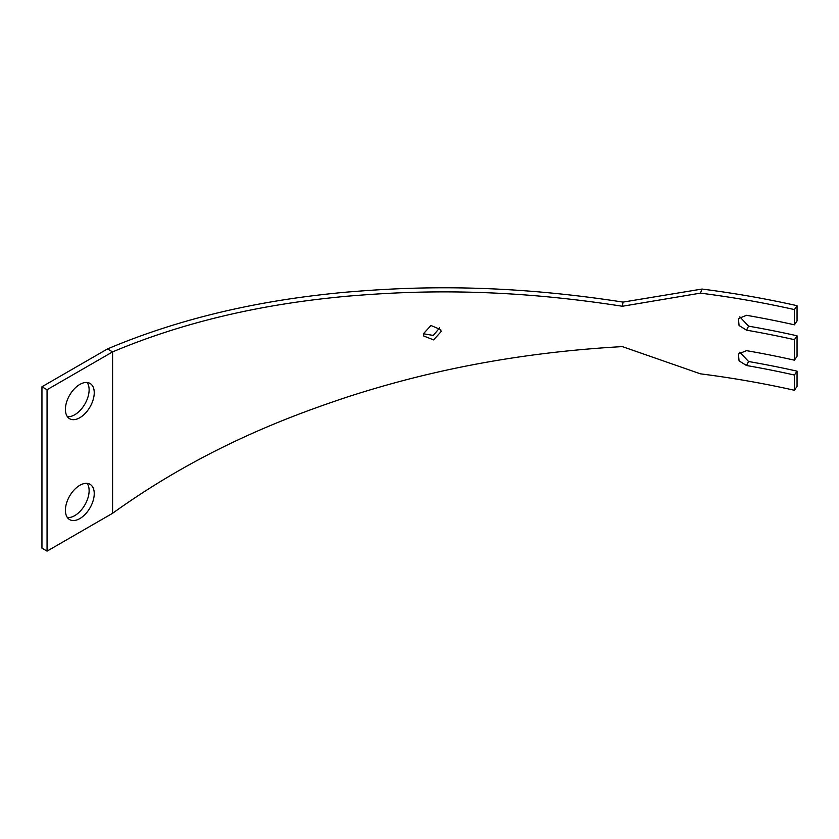 <?xml version="1.0" encoding="UTF-8"?>
<svg xmlns="http://www.w3.org/2000/svg" width="839" height="839" viewBox="0 0 839 839"><rect width="100%" height="100%" fill="white"/><g stroke="black" fill="none" stroke-linecap="round" stroke-linejoin="round"><path stroke-width="1.26" d="M441.073 331.657L440.758 329.664L430.963 325.48L423.359 333.807L423.747 336.019L433.595 339.879L441.073 331.657M65.411 409.39A20.388 11.767 120 0 0 69.627 418.724A20.388 11.767 120 0 0 85.337 413.26A20.388 11.767 120 0 0 94.241 392.746A20.388 11.767 120 0 0 90.014 383.413A20.388 11.767 120 0 0 74.304 388.877A20.388 11.767 120 0 0 65.411 409.39M87.13 382.5A20.388 11.767 -60 0 1 89.123 389.799A20.388 11.767 -60 0 1 81.865 408.436A20.388 11.767 -60 0 1 67.403 416.689M65.411 510.269A20.388 11.767 120 0 0 69.627 519.603A20.388 11.767 120 0 0 85.337 514.139A20.388 11.767 120 0 0 94.241 493.626A20.388 11.767 120 0 0 90.014 484.292A20.388 11.767 120 0 0 74.304 489.756A20.388 11.767 120 0 0 65.411 510.269M87.13 483.379A20.388 11.767 -60 0 1 89.123 490.679A20.388 11.767 -60 0 1 81.865 509.315A20.388 11.767 -60 0 1 67.403 517.558M47.057 551.129L41.95 548.171L41.95 386.769L107.476 348.94C202.325 308.804 292.654 297.237 344.493 292.308C396.69 287.955 490.186 281.432 623.02 302.103L702.012 289.056A644.425 372.055 180 0 1 797.05 305.69L797.05 320.938L794.428 324.819A637.2 367.881 0 0 0 746.5 315.296L738.393 318.621L739.075 325.511L746.5 330.157L748.577 326.161A644.425 372.055 180 0 1 797.05 335.799L797.05 356.292L794.428 360.183A637.2 367.881 0 0 0 746.5 350.65L738.393 353.985L739.075 360.864L746.5 365.51L748.577 361.515A644.425 372.055 180 0 1 797.05 371.153L797.05 386.391L794.428 390.282A637.2 367.881 0 0 0 700.45 373.837L622.349 346.612C490.993 353.974 398.567 380.487 346.947 397.109C295.685 414.298 206.373 445.803 112.583 513.3L47.057 551.129L47.057 389.726L41.95 386.769M47.057 389.726L112.583 351.898L107.476 348.94M739.799 316.848L748.577 326.161M746.5 330.157A637.2 367.881 180 0 1 794.428 339.68L797.05 335.799M794.428 339.68L794.428 360.183M739.799 352.202L748.577 361.515M746.5 365.51A637.2 367.881 180 0 1 794.428 375.043L797.05 371.153M794.428 375.043L794.428 390.282M112.583 513.3L112.583 351.898C206.373 312.37 295.685 301.033 346.947 296.23C398.567 292.003 490.993 285.659 622.349 306.256L623.02 302.103M622.349 306.256L700.45 293.136L702.012 289.056M700.45 293.136A637.2 367.881 180 0 1 794.428 309.581L797.05 305.69M794.428 309.581L794.428 324.819M423.359 333.775L433.312 335.432L439.688 327.797"/></g></svg>
